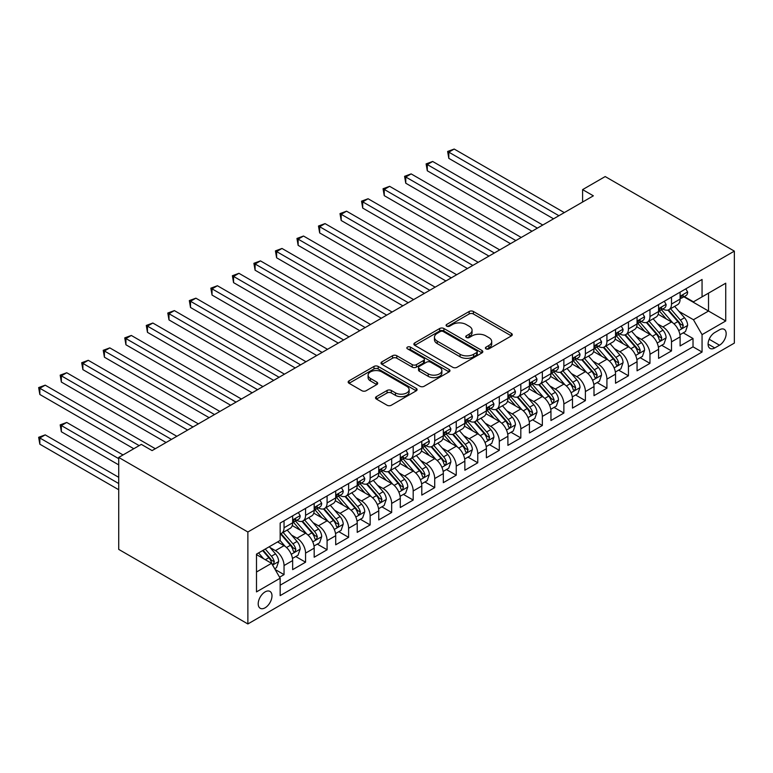 <?xml version="1.0" encoding="UTF-8"?>
<svg xmlns="http://www.w3.org/2000/svg" width="773" height="773" viewBox="0 0 773 773"><rect width="100%" height="100%" fill="white"/><g stroke="black" fill="none" stroke-linecap="round" stroke-linejoin="round"><path stroke-width="1.16" d="M486.004 348.845A2.087 1.208 0 0 0 488.961 348.845L511.417 335.888A2.986 1.73 0 0 0 512.286 334.67A2.986 1.73 0 0 0 511.417 333.453L473.385 311.49A2.986 1.73 0 0 0 469.153 311.49L446.707 324.447A2.087 1.208 0 0 0 446.098 325.307A2.087 1.208 0 0 0 446.707 326.158A2.087 1.208 0 0 0 449.664 326.158L452.572 324.486A9.566 5.517 0 0 1 466.09 324.486L469.259 326.312A9.566 5.517 0 0 1 472.061 330.216A9.566 5.517 0 0 1 469.259 334.12L466.361 335.801A2.087 1.208 0 0 0 465.742 336.651A2.087 1.208 0 0 0 466.361 337.501A2.087 1.208 0 0 0 469.317 337.501L472.226 335.83A9.566 5.517 0 0 1 485.744 335.83L488.913 337.656A9.566 5.517 0 0 1 491.715 341.56A9.566 5.517 0 0 1 488.913 345.463L486.004 347.145A2.087 1.208 0 0 0 485.396 347.995A2.087 1.208 0 0 0 486.004 348.845L486.004 347.145M265.1 607.8A9.74 5.624 120 0 0 271.458 599.22A9.74 5.624 120 0 0 269.97 591.413A9.74 5.624 120 0 0 265.1 591.896A9.74 5.624 120 0 0 258.733 600.476A9.74 5.624 120 0 0 260.23 608.283A9.74 5.624 120 0 0 265.1 607.8M376.403 396.636A2.986 1.73 0 0 0 375.523 397.853A2.986 1.73 0 0 0 376.403 399.081L387.07 405.236A2.986 1.73 0 0 0 391.302 405.236L416.232 390.838A2.986 1.73 0 0 0 417.101 389.621A2.986 1.73 0 0 0 416.232 388.404L378.2 366.441A2.986 1.73 0 0 0 373.977 366.441L349.038 380.838A2.986 1.73 0 0 0 348.169 382.055A2.986 1.73 0 0 0 349.038 383.282L361.928 390.723A2.986 1.73 0 0 0 366.16 390.723L376.828 384.558A2.986 1.73 0 0 0 377.697 383.34A2.986 1.73 0 0 0 376.828 382.123L370.431 378.432A7.991 4.619 0 0 1 368.093 375.166A7.991 4.619 0 0 1 373.03 370.905A7.991 4.619 0 0 1 381.736 371.9L406.772 386.355A7.991 4.619 0 0 1 409.12 389.621A7.991 4.619 0 0 1 404.182 393.882A7.991 4.619 0 0 1 395.476 392.887L391.302 390.471A2.986 1.73 0 0 0 387.07 390.471L376.403 396.636L376.403 399.081M734.35 251.128L605.201 176.563L582.6 189.617L593.355 195.83L152.088 450.591L141.324 444.378L118.723 457.432L247.872 531.998L734.35 251.128L734.35 343.096L247.872 623.956L247.872 531.998M452.785 367.301A2.986 1.73 0 0 0 457.007 367.301L481.937 352.903A2.986 1.73 0 0 0 482.816 351.686A2.986 1.73 0 0 0 481.937 350.469L443.905 328.506A2.986 1.73 0 0 0 439.682 328.506L414.753 342.903A2.986 1.73 0 0 0 413.874 344.12A2.986 1.73 0 0 0 414.753 345.338L452.785 367.301M408.299 349.299A2.087 1.208 0 0 1 410.424 349.599L410.424 347.106L449.084 369.436A2.986 1.73 0 0 1 449.963 370.654A2.986 1.73 0 0 1 449.084 371.871L424.155 386.268A2.986 1.73 0 0 1 419.932 386.268L381.901 364.315L381.901 361.87A2.986 1.73 0 0 0 381.021 363.088A2.986 1.73 0 0 0 381.901 364.315M381.901 361.87L392.568 355.706A2.986 1.73 0 0 1 396.791 355.706L412.212 364.614A2.986 1.73 0 0 0 416.444 364.614L423.517 360.527A2.986 1.73 0 0 0 424.396 359.31A2.986 1.73 0 0 0 423.517 358.092L407.458 348.816A2.087 1.208 0 0 1 406.849 347.966A2.087 1.208 0 0 1 408.144 346.845A2.087 1.208 0 0 1 410.424 347.106M279.575 577.199L284.039 574.619L275.111 569.469M270.028 547.516L275.43 550.637A12.175 7.034 60 0 1 284.039 565.546L292.648 560.58L292.648 569.653L305.567 562.193L295.769 556.541M291.547 535.09L296.958 538.211A12.175 7.034 60 0 1 305.567 553.12L314.176 548.154L314.176 557.227L327.085 549.767L317.297 544.115M313.075 522.664L318.476 525.785A12.175 7.034 60 0 1 327.085 540.694L335.704 535.728L335.704 544.801L348.613 537.341L338.825 531.689M334.603 510.238L340.004 513.359A12.175 7.034 60 0 1 348.613 528.268L357.223 523.292L357.223 532.365L370.141 524.915L360.344 519.253M356.131 497.802L361.532 500.923A12.175 7.034 60 0 1 370.141 515.842L378.751 510.866L378.751 519.939L391.669 512.489L381.872 506.827M377.649 485.376L383.06 488.497A12.175 7.034 60 0 1 391.669 503.416L400.279 498.44L400.279 507.513L413.188 500.054L403.4 494.401M399.177 472.95L404.579 476.071A12.175 7.034 60 0 1 413.188 490.981L421.797 486.014L421.797 495.087L434.716 487.628L424.918 481.975M420.705 460.524L426.107 463.645A12.175 7.034 60 0 1 434.716 478.555L443.325 473.588L443.325 482.661L456.244 475.202L446.446 469.549M442.224 448.098L447.635 451.219A12.175 7.034 60 0 1 456.244 466.129L464.853 461.162L464.853 470.235L477.772 462.776L467.974 457.123M463.752 435.672L469.153 438.793A12.175 7.034 60 0 1 477.772 453.703L486.381 448.726L486.381 457.8L499.29 450.35L489.502 444.688M485.28 423.237L490.681 426.358A12.175 7.034 60 0 1 499.29 441.277L507.9 436.301L507.9 445.374L520.818 437.924L511.021 432.262M506.808 410.811L512.209 413.932A12.175 7.034 60 0 1 520.818 428.851L529.428 423.875L529.428 432.948L542.346 425.488L532.549 419.836M528.326 398.385L533.737 401.506A12.175 7.034 60 0 1 542.346 416.415L550.956 411.449L550.956 420.522L563.865 413.062L554.077 407.41M549.854 385.959L555.256 389.08A12.175 7.034 60 0 1 563.865 403.989L572.484 399.023L572.484 408.096L585.393 400.636L575.605 394.984M571.382 373.533L576.784 376.654A12.175 7.034 60 0 1 585.393 391.563L594.002 386.597L594.002 395.67L606.921 388.21L597.123 382.558M592.901 361.107L598.312 364.228A12.175 7.034 60 0 1 606.921 379.137L615.53 374.161L615.53 383.234L628.449 375.784L618.651 370.132M614.429 348.671L619.84 351.792A12.175 7.034 60 0 1 628.449 366.711L637.058 361.735L637.058 370.808L649.967 363.358L640.179 357.696M635.957 336.245L641.358 339.366A12.175 7.034 60 0 1 649.967 354.285L658.577 349.309L658.577 358.382L671.495 350.923L671.495 341.85A12.175 7.034 -120 0 0 662.886 326.94L657.485 323.819M661.698 345.27L671.495 350.923M292.648 560.58A12.175 7.034 -120 0 0 284.039 545.67L277.584 541.941M314.176 548.154A12.175 7.034 -120 0 0 305.567 533.235L292.252 525.553M335.704 535.728A12.175 7.034 -120 0 0 327.085 520.809L313.78 513.127M357.223 523.292A12.175 7.034 -120 0 0 348.613 508.383L335.308 500.701M378.751 510.866A12.175 7.034 -120 0 0 370.141 495.957L356.826 488.265M400.279 498.44A12.175 7.034 -120 0 0 391.669 483.531L378.355 475.839M421.797 486.014A12.175 7.034 -120 0 0 413.188 471.105L399.883 463.414M443.325 473.588A12.175 7.034 -120 0 0 434.716 458.669L421.401 450.988M464.853 461.162A12.175 7.034 -120 0 0 456.244 446.243L442.929 438.562M486.381 448.726A12.175 7.034 -120 0 0 477.772 433.817L464.457 426.136M507.9 436.301A12.175 7.034 -120 0 0 499.29 421.391L485.985 413.71M529.428 423.875A12.175 7.034 -120 0 0 520.818 408.965L507.503 401.274M550.956 411.449A12.175 7.034 -120 0 0 542.346 396.539L529.032 388.848M572.484 399.023A12.175 7.034 -120 0 0 563.865 384.104L550.56 376.422M594.002 386.597A12.175 7.034 -120 0 0 585.393 371.678L572.078 363.996M615.53 374.161A12.175 7.034 -120 0 0 606.921 359.252L593.606 351.57M637.058 361.735A12.175 7.034 -120 0 0 628.449 346.826L615.134 339.144M658.577 349.309A12.175 7.034 -120 0 0 649.967 334.4L636.662 326.708M719.499 329.8L714.764 332.535A9.44 5.45 120 0 0 708.599 340.845A9.44 5.45 120 0 0 710.039 348.41A9.44 5.45 120 0 0 714.764 347.947L719.499 345.212A9.44 5.45 120 0 0 725.663 336.893A9.44 5.45 120 0 0 724.214 329.337A9.44 5.45 120 0 0 719.499 329.8M256.491 572.01L271.555 563.314L280.164 578.223L280.164 595.625L702.058 352.044L702.058 334.641L693.449 319.732L679.003 311.393M280.164 578.223L256.491 591.896L256.491 554.115L280.164 540.443L280.164 523.05L702.058 279.468L702.058 296.871L725.741 283.198L725.741 320.979L702.058 334.641M296.842 520.248L296.958 520.316A12.175 7.034 60 0 0 303.045 520.915L311.654 515.949A12.175 7.034 -120 0 0 314.176 510.373L314.176 503.416M318.37 507.822L318.476 507.89A12.175 7.034 60 0 0 324.563 508.489L333.182 503.523A12.175 7.034 -120 0 0 335.704 497.947L335.704 490.981M339.888 495.396L340.004 495.454A12.175 7.034 60 0 0 346.091 496.063L354.701 491.087A12.175 7.034 -120 0 0 357.223 485.512L357.223 478.555M361.416 482.97L361.532 483.028A12.175 7.034 60 0 0 367.619 483.637L376.229 478.661A12.175 7.034 -120 0 0 378.751 473.086L378.751 466.129M382.944 470.535L383.06 470.602A12.175 7.034 60 0 0 389.148 471.211L397.757 466.235A12.175 7.034 -120 0 0 400.279 460.66L400.279 453.703M404.472 458.109L404.579 458.176A12.175 7.034 60 0 0 410.666 458.776L419.275 453.809A12.175 7.034 -120 0 0 421.797 448.234L421.797 441.277M425.991 445.683L426.107 445.75A12.175 7.034 60 0 0 432.194 446.35L440.803 441.383A12.175 7.034 -120 0 0 443.325 435.808L443.325 428.851M447.519 433.257L447.635 433.324A12.175 7.034 60 0 0 453.722 433.924L462.331 428.957A12.175 7.034 -120 0 0 464.853 423.382L464.853 416.415M469.047 420.831L469.153 420.889A12.175 7.034 60 0 0 475.25 421.498L483.859 416.521A12.175 7.034 -120 0 0 486.381 410.946L486.381 403.989M490.575 408.405L490.681 408.463A12.175 7.034 60 0 0 496.768 409.072L505.378 404.095A12.175 7.034 -120 0 0 507.9 398.52L507.9 391.563M512.093 395.969L512.209 396.037A12.175 7.034 60 0 0 518.297 396.646L526.906 391.669A12.175 7.034 -120 0 0 529.428 386.094L529.428 379.137M533.621 383.543L533.737 383.611A12.175 7.034 60 0 0 539.825 384.21L548.434 379.243A12.175 7.034 -120 0 0 550.956 373.668L550.956 366.711M555.149 371.117L555.256 371.185A12.175 7.034 60 0 0 561.343 371.784L569.962 366.817A12.175 7.034 -120 0 0 572.484 361.242L572.484 354.285M576.668 358.691L576.784 358.759A12.175 7.034 60 0 0 582.871 359.358L591.48 354.392A12.175 7.034 -120 0 0 594.002 348.816L594.002 341.85M598.196 346.265L598.312 346.323A12.175 7.034 60 0 0 604.399 346.932L613.008 341.956A12.175 7.034 -120 0 0 615.53 336.39L615.53 329.424M619.724 333.839L619.84 333.897A12.175 7.034 60 0 0 625.927 334.506L634.536 329.53A12.175 7.034 -120 0 0 637.058 323.955L637.058 316.998M641.252 321.404L641.358 321.471A12.175 7.034 60 0 0 647.445 322.08L656.055 317.104A12.175 7.034 -120 0 0 658.577 311.529L658.577 304.572M280.164 585.19L693.023 346.826L693.023 338.497L680.105 345.956L680.105 336.883A12.175 7.034 -120 0 0 671.495 321.974L658.181 314.282M662.77 308.978L662.886 309.045A12.175 7.034 -120 0 0 668.974 309.644A12.175 7.034 -120 0 0 671.495 304.069L671.495 297.112M668.974 309.644L677.583 304.678A12.175 7.034 -120 0 0 680.105 299.103L680.105 292.146M284.039 520.809L284.039 527.766A12.175 7.034 60 0 1 281.517 533.341A12.175 7.034 60 0 1 280.164 533.834M281.517 533.341L290.126 528.374A12.175 7.034 -120 0 0 292.648 522.799L292.648 515.842M305.567 508.383L305.567 515.34A12.175 7.034 60 0 1 303.045 520.915M327.085 495.957L327.085 502.914A12.175 7.034 60 0 1 324.563 508.489M348.613 483.531L348.613 490.488A12.175 7.034 60 0 1 346.091 496.063M370.141 471.095L370.141 478.062A12.175 7.034 60 0 1 367.619 483.637M391.669 458.669L391.669 465.636A12.175 7.034 60 0 1 389.148 471.211M413.188 446.243L413.188 453.2A12.175 7.034 60 0 1 410.666 458.776M434.716 433.817L434.716 440.774A12.175 7.034 60 0 1 432.194 446.35M456.244 421.391L456.244 428.348A12.175 7.034 60 0 1 453.722 433.924M477.772 408.965L477.772 415.922A12.175 7.034 60 0 1 475.25 421.498M499.29 396.539L499.29 403.496A12.175 7.034 60 0 1 496.768 409.072M520.818 384.104L520.818 391.07A12.175 7.034 60 0 1 518.297 396.646M542.346 371.678L542.346 378.635A12.175 7.034 60 0 1 539.825 384.21M563.865 359.252L563.865 366.209A12.175 7.034 60 0 1 561.343 371.784M585.393 346.826L585.393 353.783A12.175 7.034 60 0 1 582.871 359.358M606.921 334.4L606.921 341.357A12.175 7.034 60 0 1 604.399 346.932M628.449 321.974L628.449 328.931A12.175 7.034 60 0 1 625.927 334.506M649.967 309.538L649.967 316.505A12.175 7.034 60 0 1 647.445 322.08M649.967 354.285L649.967 363.358M628.449 366.711L628.449 375.784M606.921 379.137L606.921 388.21M585.393 391.563L585.393 400.636M563.865 403.989L563.865 413.062M542.346 416.415L542.346 425.488M520.818 428.851L520.818 437.924M499.29 441.277L499.29 450.35M477.772 453.703L477.772 462.776M456.244 466.129L456.244 475.202M434.716 478.555L434.716 487.628M413.188 490.981L413.188 500.054M391.669 503.416L391.669 512.489M370.141 515.842L370.141 524.915M348.613 528.268L348.613 537.341M327.085 540.694L327.085 549.767M305.567 553.12L305.567 562.193M284.039 565.546L284.039 574.619M271.555 563.314L256.491 554.618M693.449 319.732L708.522 311.036L708.522 293.141L725.741 283.198M683.863 296.803L725.741 320.979M684.298 296.552L693.449 301.837L702.058 296.871M118.723 457.432L118.723 549.39L247.872 623.956M582.6 189.617L582.6 202.043M683.226 332.844L693.023 338.497M693.023 346.826L702.058 352.044M486.845 349.145L488.913 347.947A9.566 5.517 0 0 0 491.715 344.043L491.715 341.56M472.061 330.216L472.061 332.699A9.566 5.517 0 0 1 469.259 336.603L467.192 337.801M511.378 335.907L473.385 313.973A2.986 1.73 0 0 0 469.153 313.973L447.548 326.457M481.937 350.469L481.937 352.903L443.905 330.989A2.986 1.73 0 0 0 439.682 330.989L414.792 345.367M476.661 352.536A2.087 1.208 0 0 0 477.27 351.686A2.087 1.208 0 0 0 476.661 350.836L443.277 331.559A2.087 1.208 0 0 0 440.32 331.559L437.257 333.327A9.566 5.517 0 0 0 434.455 337.231A9.566 5.517 0 0 0 437.257 341.135L460.07 354.305A9.566 5.517 0 0 0 473.598 354.305L476.661 352.536L476.661 355.02A2.087 1.208 0 0 0 477.27 354.169L477.27 351.686M434.455 337.231L434.455 339.714A9.566 5.517 0 0 0 437.257 343.618L437.257 341.135M476.661 355.02L473.598 356.797A9.566 5.517 0 0 1 460.07 356.797L437.257 343.618M381.939 364.334L392.568 358.199L392.568 355.706M424.396 359.31L424.396 361.793A2.986 1.73 0 0 1 423.517 363.01L416.444 367.098A2.986 1.73 0 0 1 412.212 367.098L396.791 358.199A2.986 1.73 0 0 0 392.568 358.199M410.424 349.599L449.045 371.9M428.223 373.852A7.991 4.619 0 0 0 436.929 374.857A7.991 4.619 0 0 0 441.866 370.596A7.991 4.619 0 0 0 439.528 367.33L430.706 362.237A2.986 1.73 0 0 0 426.474 362.237L419.401 366.325A2.986 1.73 0 0 0 418.522 367.542A2.986 1.73 0 0 0 419.401 368.76L428.223 373.852L428.223 376.345A7.991 4.619 0 0 0 436.929 377.34A7.991 4.619 0 0 0 441.866 373.079L441.866 370.596M418.522 367.542L418.522 370.025A2.986 1.73 0 0 0 419.401 371.253L419.401 368.76M428.223 376.345L419.401 371.253M409.12 389.621L409.12 392.104A7.991 4.619 0 0 1 404.182 396.375A7.991 4.619 0 0 1 395.476 395.37L391.302 392.964A2.986 1.73 0 0 0 387.07 392.964L376.441 399.1M368.093 375.166L368.093 377.649A7.991 4.619 0 0 0 370.431 380.915L370.431 378.432M376.789 384.587L370.431 380.915M416.232 388.404L416.232 390.838L378.2 368.934A2.986 1.73 0 0 0 373.977 368.934L349.077 383.302M679.921 334.748L685.487 331.54L687.641 325.327A8.068 4.657 -120 0 0 684.501 317.751L674.665 306.359M672.694 322.756L661.456 309.741M666.297 318.969L659.775 311.413A19.335 11.16 -120 0 0 659.176 310.746M448.813 208.072L510.489 243.679L405.767 183.22L405.767 176.998L411.149 173.896L521.253 237.466M667.882 310.089L677.824 321.607A8.068 4.657 60 0 1 680.704 327.163L681.284 328.119L682.375 327.965L683.284 325.665A8.068 4.657 -120 0 0 680.404 320.109L670.577 308.727M668.461 309.896L679.148 322.273A4.107 2.377 60 0 1 680.182 323.877L683.284 325.665M685.806 288.851L687.641 292.02A8.068 4.657 60 0 1 685.97 295.586L681.883 297.953A8.068 4.657 -120 0 0 683.284 296.088L683.11 295.373M558.918 215.715L448.813 152.146L454.195 149.044L564.3 212.604M680.375 298.33L680.404 298.33A8.068 4.657 -120 0 0 681.883 297.953M682.24 295.489L683.284 296.088C682.781 294.88 681.912 295.373 680.704 297.586A8.068 4.657 60 0 1 680.105 298.726M553.536 218.817L448.813 158.359L448.813 152.146L447.635 151.46L454.195 149.044M448.813 158.359L447.635 151.46M658.403 347.174L663.959 343.966L666.113 337.753A8.068 4.657 -120 0 0 662.973 330.177L653.137 318.795M651.166 335.182L639.928 322.167M644.769 331.395L638.247 323.839A19.335 11.16 -120 0 0 637.648 323.172M427.295 220.498L488.961 256.105L384.239 195.646L384.239 189.433L389.621 186.322L499.725 249.892M646.354 322.515L656.296 334.033A8.068 4.657 60 0 1 659.176 339.589L659.765 340.545L660.857 340.391L661.756 338.101A8.068 4.657 -120 0 0 658.886 332.535L649.049 321.153M646.933 322.322L657.63 334.699A4.107 2.377 60 0 1 658.664 336.313L661.756 338.101M636.875 359.609L642.44 356.392L644.585 350.179A8.068 4.657 -120 0 0 641.445 342.603L631.609 331.221M629.637 347.608L618.4 334.603M623.241 343.821L616.719 336.265A19.335 11.16 -120 0 0 616.12 335.598M405.767 232.924L467.433 268.531L362.711 208.072L362.711 201.859L368.093 198.748L478.197 262.318M624.826 334.941L634.778 346.459A8.068 4.657 60 0 1 637.648 352.015L638.237 352.971L639.329 352.817L640.237 350.527A8.068 4.657 -120 0 0 637.358 344.971L627.521 333.578M625.415 334.757L636.102 347.125A4.107 2.377 60 0 1 637.136 348.739L640.237 350.527M615.347 372.035L620.912 368.818L623.067 362.605A8.068 4.657 -120 0 0 619.917 355.029L610.09 343.647M608.119 360.044L596.872 347.029M601.723 356.247L595.2 348.7A19.335 11.16 -120 0 0 594.592 348.024M384.239 245.35L445.905 280.957L341.193 220.498L341.193 214.285L346.575 211.174L456.669 274.744M603.298 347.367L613.25 358.885A8.068 4.657 60 0 1 616.129 364.441L616.709 365.397L617.801 365.243L618.709 362.952A8.068 4.657 -120 0 0 615.83 357.397L605.993 346.004M603.887 347.183L614.574 359.551A4.107 2.377 60 0 1 615.608 361.165L618.709 362.952M593.828 384.461L599.384 381.253L601.539 375.031A8.068 4.657 -120 0 0 598.399 367.465L588.562 356.073M586.591 372.47L575.354 359.455M580.194 368.682L573.672 361.126A19.335 11.16 -120 0 0 573.073 360.45M362.711 257.786L424.387 293.382L319.664 232.924L319.664 226.711L325.046 223.61L435.151 287.17M581.779 359.793L591.722 371.311A8.068 4.657 60 0 1 594.601 376.866L595.191 377.823L596.273 377.668L597.181 375.378A8.068 4.657 -120 0 0 594.302 369.823L584.475 358.43M582.359 359.609L593.046 371.987A4.107 2.377 60 0 1 594.089 373.591L597.181 375.378M664.287 301.277L666.113 304.446A8.068 4.657 60 0 1 664.442 308.012L660.355 310.379A8.068 4.657 -120 0 0 661.756 308.514L661.591 307.799M537.39 228.141L427.295 164.572L432.667 161.47L542.772 225.03M658.847 310.756L658.886 310.756A8.068 4.657 -120 0 0 660.355 310.379M660.722 307.915L661.756 308.514C661.253 307.306 660.393 307.799 659.176 310.012A8.068 4.657 60 0 1 658.577 311.161M532.008 231.253L427.295 170.785L427.295 164.572L426.107 163.895L432.667 161.47M427.295 170.785L426.107 163.895M642.759 313.703L644.585 316.872A8.068 4.657 60 0 1 642.914 320.447L638.827 322.805A8.068 4.657 -120 0 0 640.237 320.95L640.063 320.235M515.871 240.567L404.579 176.321L411.149 173.896M637.329 323.182L637.358 323.182A8.068 4.657 -120 0 0 638.827 322.805M639.194 320.341L640.237 320.95C639.725 319.732 638.865 320.225 637.648 322.438A8.068 4.657 60 0 1 637.058 323.587M405.767 183.22L404.579 176.321M621.231 326.129L623.067 329.298A8.068 4.657 60 0 1 621.395 332.873L617.298 335.231A8.068 4.657 -120 0 0 618.709 333.376L618.535 332.661M494.343 252.993L383.06 188.747L389.621 186.322M615.801 335.608L615.83 335.608A8.068 4.657 -120 0 0 617.298 335.231M617.666 332.776L618.709 333.376C618.197 332.158 617.337 332.651 616.129 334.864A8.068 4.657 60 0 1 615.53 336.013M384.239 195.646L383.06 188.747M599.713 338.564L601.539 341.724A8.068 4.657 60 0 1 599.867 345.299L595.78 347.657A8.068 4.657 -120 0 0 597.181 345.802L597.017 345.087M472.815 265.419L361.532 201.173L368.093 198.748M594.273 348.034L594.302 348.034A8.068 4.657 -120 0 0 595.78 347.657M596.138 345.202L597.181 345.802C596.679 344.584 595.819 345.087 594.601 347.29A8.068 4.657 60 0 1 594.002 348.439M362.711 208.072L361.532 201.173M572.3 396.887L577.856 393.679L580.011 387.466A8.068 4.657 -120 0 0 576.871 379.891L567.034 368.499M565.063 384.896L553.826 371.881M558.666 381.108L552.144 373.552A19.335 11.16 -120 0 0 551.545 372.876M341.193 270.212L402.859 305.818L298.136 245.35L298.136 239.137L303.518 236.036L413.623 299.595M560.251 372.219L570.194 383.737A8.068 4.657 60 0 1 573.073 389.302L573.663 390.259L574.754 390.104L575.653 387.804A8.068 4.657 -120 0 0 572.783 382.249L562.947 370.866M560.831 372.035L571.527 384.413A4.107 2.377 60 0 1 572.561 386.017L575.653 387.804M578.185 350.99L580.011 354.16A8.068 4.657 60 0 1 578.339 357.725L574.252 360.083A8.068 4.657 -120 0 0 575.653 358.228L575.489 357.513M451.287 277.855L340.004 213.599L346.575 211.174M572.745 360.469L572.783 360.469A8.068 4.657 -120 0 0 574.252 360.083M574.619 357.628L575.653 358.228C575.151 357.01 574.291 357.513 573.073 359.716A8.068 4.657 60 0 1 572.484 360.865M341.193 220.498L340.004 213.599M550.772 409.313L556.338 406.105L558.483 399.892A8.068 4.657 -120 0 0 555.343 392.317L545.506 380.925M543.545 397.322L532.297 384.307M537.148 393.534L530.616 385.978A19.335 11.16 -120 0 0 530.017 385.302M319.664 282.638L381.331 318.244L276.608 257.786L276.608 251.563L281.99 248.462L392.095 312.031M538.723 384.654L548.675 396.172A8.068 4.657 60 0 1 551.545 401.728L552.135 402.685L553.226 402.53L554.135 400.23A8.068 4.657 -120 0 0 551.255 394.674L541.419 383.292M539.312 384.461L549.999 396.839A4.107 2.377 60 0 1 551.033 398.443L554.135 400.23M556.657 363.416L558.483 366.586A8.068 4.657 60 0 1 556.821 370.151L552.724 372.518A8.068 4.657 -120 0 0 554.135 370.654L553.961 369.938M429.769 290.281L318.476 226.025L325.046 223.61M551.226 372.895L551.255 372.895A8.068 4.657 -120 0 0 552.724 372.518M553.091 370.054L554.135 370.654C553.623 369.446 552.763 369.938 551.545 372.151A8.068 4.657 60 0 1 550.956 373.291M319.664 232.924L318.476 226.025M529.244 421.739L534.81 418.531L536.964 412.318A8.068 4.657 -120 0 0 533.824 404.743L523.988 393.36M522.017 409.748L510.769 396.733M515.62 405.96L509.098 398.404A19.335 11.16 -120 0 0 508.499 397.737M298.136 295.064L359.812 330.67L255.09 270.212L255.09 263.999L260.472 260.887L370.567 324.457M517.195 397.08L527.147 408.598A8.068 4.657 60 0 1 530.027 414.154L530.607 415.111L531.698 414.956L532.607 412.666A8.068 4.657 -120 0 0 529.727 407.1L519.891 395.718M517.784 396.887L528.471 409.265A4.107 2.377 60 0 1 529.505 410.869L532.607 412.666M535.129 375.842L536.964 379.012A8.068 4.657 60 0 1 535.293 382.577L531.206 384.944A8.068 4.657 -120 0 0 532.607 383.079L532.433 382.364M408.241 302.707L296.958 238.461L303.518 236.036M529.698 385.321L529.727 385.321A8.068 4.657 -120 0 0 531.206 384.944M531.563 382.48L532.607 383.079C532.095 381.872 531.235 382.364 530.027 384.577A8.068 4.657 60 0 1 529.428 385.727M298.136 245.35L296.958 238.461M507.726 434.175L513.282 430.957L515.436 424.744A8.068 4.657 -120 0 0 512.296 417.169L502.46 405.786M500.489 422.174L489.251 409.159M494.092 418.386L487.57 410.83A19.335 11.16 -120 0 0 486.971 410.163M276.608 307.49L338.284 343.096L233.562 282.638L233.562 276.425L238.944 273.313L349.048 336.883M495.677 409.506L505.619 421.024A8.068 4.657 60 0 1 508.499 426.58L509.088 427.537L510.17 427.382L511.079 425.092A8.068 4.657 -120 0 0 508.209 419.536L498.372 408.144M496.256 409.323L506.953 421.691A4.107 2.377 60 0 1 507.987 423.304L511.079 425.092M513.61 388.268L515.436 391.438A8.068 4.657 60 0 1 513.765 395.013L509.678 397.37A8.068 4.657 -120 0 0 511.079 395.515L510.914 394.8M386.713 315.133L275.43 250.887L281.99 248.462M508.17 397.747L508.209 397.747A8.068 4.657 -120 0 0 509.678 397.37M510.035 394.906L511.079 395.515C510.576 394.298 509.716 394.79 508.499 397.003A8.068 4.657 60 0 1 507.9 398.153M276.608 257.786L275.43 250.887M486.198 446.601L491.763 443.383L493.908 437.17A8.068 4.657 -120 0 0 490.768 429.595L480.932 418.212M478.96 434.61L467.723 421.594M472.564 430.812L466.042 423.266A19.335 11.16 -120 0 0 465.443 422.589M255.09 319.916L316.756 355.522L212.034 295.064L212.034 288.851L217.416 285.739L327.52 349.309M474.149 421.932L484.101 433.45A8.068 4.657 60 0 1 486.971 439.006L487.56 439.963L488.652 439.808L489.56 437.518A8.068 4.657 -120 0 0 486.681 431.962L476.844 420.57M474.738 421.749L485.425 434.117A4.107 2.377 60 0 1 486.459 435.73L489.56 437.518M492.082 400.694L493.908 403.864A8.068 4.657 60 0 1 492.237 407.439L488.149 409.796A8.068 4.657 -120 0 0 489.56 407.941L489.386 407.226M365.194 327.559L253.902 263.313L260.472 260.887M486.652 410.173L486.681 410.173A8.068 4.657 -120 0 0 488.149 409.796M488.517 407.342L489.56 407.941C489.048 406.724 488.188 407.216 486.971 409.429A8.068 4.657 60 0 1 486.381 410.579M255.09 270.212L253.902 263.313M464.67 459.027L470.235 455.819L472.39 449.596A8.068 4.657 -120 0 0 469.24 442.03L459.413 430.638M457.442 447.036L446.195 434.02M451.046 443.248L444.514 435.692A19.335 11.16 -120 0 0 443.915 435.015M233.562 332.351L295.228 367.948L190.516 307.49L190.516 301.277L195.898 298.175L305.992 361.735M452.62 434.358L462.573 445.876A8.068 4.657 60 0 1 465.443 451.432L466.032 452.389L467.124 452.234L468.032 449.944A8.068 4.657 -120 0 0 465.153 444.388L455.316 432.996M453.21 434.175L463.897 446.552A4.107 2.377 60 0 1 464.931 448.156L468.032 449.944M470.554 413.13L472.39 416.289A8.068 4.657 60 0 1 470.718 419.865L466.621 422.222A8.068 4.657 -120 0 0 468.032 420.367L467.858 419.652M343.666 339.985L232.383 275.739L238.944 273.313M465.124 422.599L465.153 422.599A8.068 4.657 -120 0 0 466.621 422.222M466.989 419.768L468.032 420.367C467.52 419.15 466.66 419.652 465.443 421.855A8.068 4.657 60 0 1 464.853 423.005M233.562 282.638L232.383 275.739M443.142 471.453L448.707 468.245L450.862 462.032A8.068 4.657 -120 0 0 447.722 454.456L437.885 443.064M435.914 459.462L424.677 446.446M429.517 455.674L422.995 448.118A19.335 11.16 -120 0 0 422.396 447.441M212.034 344.777L273.71 380.384L168.987 319.916L168.987 313.703L174.369 310.601L284.474 374.161M431.102 446.784L441.045 458.302A8.068 4.657 60 0 1 443.924 463.868L444.504 464.824L445.596 464.67L446.504 462.37A8.068 4.657 -120 0 0 443.625 456.814L433.798 445.432M431.682 446.601L442.369 458.978A4.107 2.377 60 0 1 443.412 460.582L446.504 462.37M449.036 425.556L450.862 428.725A8.068 4.657 60 0 1 449.19 432.291L445.103 434.648A8.068 4.657 -120 0 0 446.504 432.793L446.33 432.078M322.138 352.42L210.855 288.165L217.416 285.739M443.596 435.035L443.625 435.035A8.068 4.657 -120 0 0 445.103 434.648M445.461 432.194L446.504 432.793C446.002 431.576 445.132 432.078 443.924 434.281A8.068 4.657 60 0 1 443.325 435.431M212.034 295.064L210.855 288.165M421.623 483.879L427.179 480.671L429.334 474.458A8.068 4.657 -120 0 0 426.194 466.882L416.357 455.49M414.386 471.888L403.148 458.872M407.989 468.1L401.467 460.544A19.335 11.16 -120 0 0 400.868 459.867M190.516 357.203L252.182 392.81L147.459 332.342L147.459 326.129L152.841 323.027L262.946 386.597M409.574 459.22L419.517 470.738A8.068 4.657 60 0 1 422.396 476.294L422.986 477.25L424.077 477.096L424.976 474.796A8.068 4.657 -120 0 0 422.106 469.24L412.27 457.858M410.154 459.027L420.85 471.404A4.107 2.377 60 0 1 421.884 473.008L424.976 474.796M427.508 437.982L429.334 441.151A8.068 4.657 60 0 1 427.662 444.717L423.575 447.084A8.068 4.657 -120 0 0 424.976 445.219L424.812 444.504M300.61 364.846L189.327 300.591L195.898 298.175M422.068 447.461L422.106 447.461A8.068 4.657 -120 0 0 423.575 447.084M423.942 444.62L424.976 445.219C424.474 444.002 423.614 444.504 422.396 446.717A8.068 4.657 60 0 1 421.797 447.857M190.516 307.49L189.327 300.591M400.095 496.305L405.661 493.097L407.806 486.884A8.068 4.657 -120 0 0 404.666 479.308L394.829 467.926M392.858 484.313L381.62 471.298M386.461 480.526L379.939 472.97A19.335 11.16 -120 0 0 379.34 472.303M168.987 369.629L230.654 405.236L125.931 344.777L125.931 338.564L131.313 335.453L241.418 399.023M388.046 471.646L397.998 483.164A8.068 4.657 60 0 1 400.868 488.72L401.458 489.676L402.549 489.522L403.458 487.232A8.068 4.657 -120 0 0 400.578 481.666L390.742 470.284M388.635 471.453L399.322 483.83A4.107 2.377 60 0 1 400.356 485.434L403.458 487.232M405.98 450.408L407.806 453.577A8.068 4.657 60 0 1 406.144 457.143L402.047 459.51A8.068 4.657 -120 0 0 403.458 457.645L403.284 456.93M279.092 377.272L167.799 313.026L174.369 310.601M400.549 459.887L400.578 459.887A8.068 4.657 -120 0 0 402.047 459.51M402.414 457.046L403.458 457.645C402.946 456.437 402.086 456.93 400.868 459.143A8.068 4.657 60 0 1 400.279 460.293M168.987 319.916L167.799 313.026M378.567 508.74L384.133 505.523L386.287 499.31A8.068 4.657 -120 0 0 383.147 491.734L373.311 480.352M371.34 496.739L360.092 483.724M364.943 492.952L358.421 485.396A19.335 11.16 -120 0 0 357.822 484.729M147.459 382.055L209.125 417.662L104.413 357.203L104.413 350.99L109.795 347.879L219.89 411.449M366.518 484.072L376.47 495.59A8.068 4.657 60 0 1 379.35 501.146L379.93 502.102L381.021 501.948L381.93 499.658A8.068 4.657 -120 0 0 379.05 494.102L369.214 482.71M367.107 483.879L377.794 496.256A4.107 2.377 60 0 1 378.828 497.87L381.93 499.658M384.452 462.834L386.287 466.003A8.068 4.657 60 0 1 384.616 469.578L380.529 471.936A8.068 4.657 -120 0 0 381.93 470.081L381.756 469.366M257.564 389.698L146.281 325.452L152.841 323.027M379.021 472.313L379.05 472.313A8.068 4.657 -120 0 0 380.529 471.936M380.886 469.472L381.93 470.081C381.418 468.863 380.558 469.356 379.35 471.569A8.068 4.657 60 0 1 378.751 472.718M147.459 332.342L146.281 325.452M357.049 521.166L362.605 517.949L364.759 511.736A8.068 4.657 -120 0 0 361.619 504.16L351.783 492.778M349.811 509.175L338.574 496.16M343.415 505.378L336.893 497.831A19.335 11.16 -120 0 0 336.294 497.155M125.931 394.481L187.607 430.088L82.885 369.629L82.885 363.416L88.267 360.305L198.371 423.875M345 496.498L354.942 508.016A8.068 4.657 60 0 1 357.822 513.572L358.411 514.528L359.493 514.374L360.402 512.084A8.068 4.657 -120 0 0 357.532 506.528L347.695 495.135M345.579 496.314L356.266 508.682A4.107 2.377 60 0 1 357.31 510.296L360.402 512.084M362.933 475.26L364.759 478.429A8.068 4.657 60 0 1 363.088 482.004L359.001 484.362A8.068 4.657 -120 0 0 360.402 482.507L360.237 481.792M236.036 402.124L124.753 337.878L131.313 335.453M357.493 484.739L357.532 484.739A8.068 4.657 -120 0 0 359.001 484.362M359.358 481.908L360.402 482.507C359.899 481.289 359.039 481.782 357.822 483.995A8.068 4.657 60 0 1 357.223 485.144M125.931 344.777L124.753 337.878M335.521 533.592L341.086 530.384L343.231 524.162A8.068 4.657 -120 0 0 340.091 516.596L330.255 505.204M328.283 521.601L317.046 508.586M321.887 517.804L315.365 510.257A19.335 11.16 -120 0 0 314.766 509.581M104.413 406.917L166.079 442.514L61.357 382.055L61.357 375.842L66.739 372.741L176.843 436.301M323.472 508.924L333.414 520.442A8.068 4.657 60 0 1 336.294 525.998L336.883 526.954L337.975 526.8L338.874 524.509A8.068 4.657 -120 0 0 336.004 518.954L326.167 507.561M324.061 508.74L334.748 521.118A4.107 2.377 60 0 1 335.782 522.722L338.874 524.509M341.405 487.695L343.231 490.855A8.068 4.657 60 0 1 341.56 494.43L337.472 496.788A8.068 4.657 -120 0 0 338.874 494.933L338.709 494.218M214.508 414.55L103.224 350.304L109.795 347.879M335.965 497.165L336.004 497.165A8.068 4.657 -120 0 0 337.472 496.788M337.84 494.334L338.874 494.933C338.371 493.715 337.511 494.218 336.294 496.421A8.068 4.657 60 0 1 335.704 497.57M104.413 357.203L103.224 350.304M313.993 546.018L319.558 542.81L321.703 536.597A8.068 4.657 -120 0 0 318.563 529.022L308.736 517.63M306.765 534.027L295.518 521.012M300.368 530.239L293.837 522.683A19.335 11.16 -120 0 0 293.238 522.007M82.885 419.343L133.787 448.726L39.838 394.481L39.838 388.268L45.211 385.167L155.315 448.726M301.943 521.35L311.896 532.868A8.068 4.657 60 0 1 314.766 538.433L315.355 539.39L316.447 539.235L317.355 536.935A8.068 4.657 -120 0 0 314.476 531.38L304.639 519.997M302.533 521.166L313.22 533.544A4.107 2.377 60 0 1 314.253 535.148L317.355 536.935M319.877 500.121L321.703 503.291A8.068 4.657 60 0 1 320.041 506.856L315.944 509.214A8.068 4.657 -120 0 0 317.355 507.359L317.181 506.644M192.989 426.986L81.696 362.73L88.267 360.305M314.447 509.6L314.476 509.591A8.068 4.657 -120 0 0 315.944 509.214M316.312 506.759L317.355 507.359C316.843 506.141 315.983 506.644 314.766 508.847A8.068 4.657 60 0 1 314.176 509.996M82.885 369.629L81.696 362.73M292.465 558.444L298.03 555.236L300.185 549.023A8.068 4.657 -120 0 0 297.045 541.448L287.208 530.056M285.237 546.453L280.087 540.491M278.84 542.665L278 541.699M123.033 454.949L66.739 422.445L61.357 425.556L61.357 431.769L118.723 464.892M280.425 533.785L290.368 545.303A8.068 4.657 60 0 1 293.247 550.859L293.827 551.816L294.919 551.661L295.827 549.361A8.068 4.657 -120 0 0 292.948 543.805L283.121 532.423M281.005 533.592L291.692 545.97A4.107 2.377 60 0 1 292.725 547.574L295.827 549.361M61.357 431.769L60.178 424.87L118.723 458.669M60.178 424.87L66.739 422.445M298.349 512.547L300.185 515.717A8.068 4.657 60 0 1 298.513 519.282L294.426 521.649A8.068 4.657 -120 0 0 295.827 519.785L295.653 519.07M171.461 439.412L60.178 375.156L66.739 372.741M292.919 522.026L292.948 522.026A8.068 4.657 -120 0 0 294.426 521.649M294.784 519.185L295.827 519.785C295.325 518.567 294.455 519.07 293.247 521.282A8.068 4.657 60 0 1 292.648 522.422M61.357 382.055L60.178 375.156M274.676 568.715L276.502 567.662L278.657 561.449A8.068 4.657 -120 0 0 275.517 553.874L269.323 546.704M263.545 558.686L258.559 552.917M257.312 555.091L256.491 554.135M118.723 477.318L45.211 434.87L39.838 437.982L39.838 444.195L118.723 489.744M262.646 550.56L268.84 557.729A8.068 4.657 60 0 1 271.719 563.285L272.309 564.242L273.4 564.087L274.299 561.797A8.068 4.657 -120 0 0 271.429 556.231L265.236 549.062M263.149 550.27L270.173 558.396A4.107 2.377 60 0 1 271.207 560L274.299 561.797M39.838 444.195L38.65 437.296L118.723 483.531M38.65 437.296L45.211 434.87M139.169 445.625L38.65 387.582L45.211 385.167M39.838 394.481L38.65 387.582M275.43 550.637L284.039 545.67M296.958 538.211L305.567 533.235M318.476 525.785L327.085 520.809M340.004 513.359L348.613 508.383M361.532 500.923L370.141 495.957M383.06 488.497L391.669 483.531M404.579 476.071L413.188 471.105M426.107 463.645L434.716 458.669M447.635 451.219L456.244 446.243M469.153 438.793L477.772 433.817M490.681 426.358L499.29 421.391M512.209 413.932L520.818 408.965M533.737 401.506L542.346 396.539M555.256 389.08L563.865 384.104M576.784 376.654L585.393 371.678M598.312 364.228L606.921 359.252M619.84 351.792L628.449 346.826M641.358 339.366L649.967 334.4M662.886 326.94L671.495 321.974M671.495 304.069L680.105 299.103M284.039 527.766L292.648 522.799M305.567 515.34L314.176 510.373M327.085 502.914L335.704 497.947M348.613 490.488L357.223 485.512M370.141 478.062L378.751 473.086M391.669 465.636L400.279 460.66M413.188 453.2L421.797 448.234M434.716 440.774L443.325 435.808M456.244 428.348L464.853 423.382M477.772 415.922L486.381 410.946M499.29 403.496L507.9 398.52M520.818 391.07L529.428 386.094M542.346 378.635L550.956 373.668M563.865 366.209L572.484 361.242M585.393 353.783L594.002 348.816M606.921 341.357L615.53 336.39M628.449 328.931L637.058 323.955M649.967 316.505L658.577 311.529M671.495 341.85L680.105 336.883M709.179 339.25L719.499 345.212M708.087 344.091L714.764 347.947M488.913 347.947L488.913 345.463M466.361 337.501L466.361 335.801M469.259 336.603L469.259 334.12M446.707 326.158L446.707 324.447M469.153 313.973L469.153 311.49M473.385 313.973L473.385 311.49M511.417 335.888L511.417 333.453M414.753 345.338L414.753 342.903M439.682 330.989L439.682 328.506M443.905 330.989L443.905 328.506M460.07 356.797L460.07 354.305M473.598 356.797L473.598 354.305M396.791 358.199L396.791 355.706M412.212 367.098L412.212 364.614M416.444 367.098L416.444 364.614M423.517 363.01L423.517 360.527M449.084 371.871L449.084 369.436M387.07 392.964L387.07 390.471M391.302 392.964L391.302 390.471M395.476 395.37L395.476 392.887M376.828 384.558L376.828 382.123M349.038 383.282L349.038 380.838M373.977 368.934L373.977 366.441M378.2 368.934L378.2 366.441M678.694 330.612L687.584 325.481M680.404 320.109L684.501 317.751M673.979 323.829L677.824 321.607M687.584 291.923L680.105 296.243M657.166 343.038L666.065 337.907M658.886 332.535L662.973 330.177M652.451 336.255L656.296 334.033M635.648 355.474L644.537 350.333M637.358 344.971L641.445 342.603M630.923 348.681L634.778 346.459M614.12 367.9L623.009 362.759M615.83 357.397L619.917 355.029M609.404 361.107L613.25 358.885M592.591 380.326L601.481 375.195M594.302 369.823L598.399 367.465M587.876 373.533L591.722 371.311M666.065 304.349L658.577 308.669M644.537 316.785L637.058 321.104M623.009 329.211L615.53 333.53M601.481 341.637L594.002 345.956M571.063 392.752L579.963 387.621M572.783 382.249L576.871 379.891M566.348 385.959L570.194 383.737M579.963 354.063L572.484 358.382M549.545 405.178L558.435 400.047M551.255 394.674L555.343 392.317M544.83 398.395L548.675 396.172M558.435 366.489L550.956 370.808M528.017 417.604L536.906 412.473M529.727 407.1L533.824 404.743M523.302 410.821L527.147 408.598M536.906 378.915L529.428 383.234M506.489 430.039L515.378 424.899M508.209 419.536L512.296 417.169M501.774 423.246L505.619 421.024M515.378 391.351L507.9 395.67M484.971 442.465L493.86 437.325M486.681 431.962L490.768 429.595M480.246 435.672L484.101 433.45M493.86 403.777L486.381 408.096M463.442 454.891L472.332 449.76M465.153 444.388L469.24 442.03M458.727 448.098L462.573 445.876M472.332 416.203L464.853 420.522M441.914 467.317L450.804 462.186M443.625 456.814L447.722 454.456M437.199 460.524L441.045 458.302M450.804 428.629L443.325 432.948M420.386 479.743L429.286 474.612M422.106 469.24L426.194 466.882M415.671 472.95L419.517 470.738M429.286 441.054L421.797 445.374M398.868 492.169L407.758 487.038M400.578 481.666L404.666 479.308M394.143 485.386L397.998 483.164M407.758 453.48L400.279 457.8M377.34 504.605L386.229 499.464M379.05 494.102L383.147 491.734M372.625 497.812L376.47 495.59M386.229 465.916L378.751 470.226M355.812 517.031L364.701 511.89M357.532 506.528L361.619 504.16M351.097 510.238L354.942 508.016M364.701 478.342L357.223 482.661M334.294 529.457L343.183 524.326M336.004 518.954L340.091 516.596M329.569 522.664L333.414 520.442M343.183 490.768L335.704 495.087M312.765 541.883L321.655 536.752M314.476 531.38L318.563 529.022M308.05 535.09L311.896 532.868M321.655 503.194L314.176 507.513M291.237 554.309L300.127 549.178M292.948 543.805L297.045 541.448M286.522 547.516L290.368 545.303M300.127 515.62L292.648 519.939M272.579 565.082L278.609 561.604M271.429 556.231L275.517 553.874M265.361 559.739L268.84 557.729"/></g></svg>
